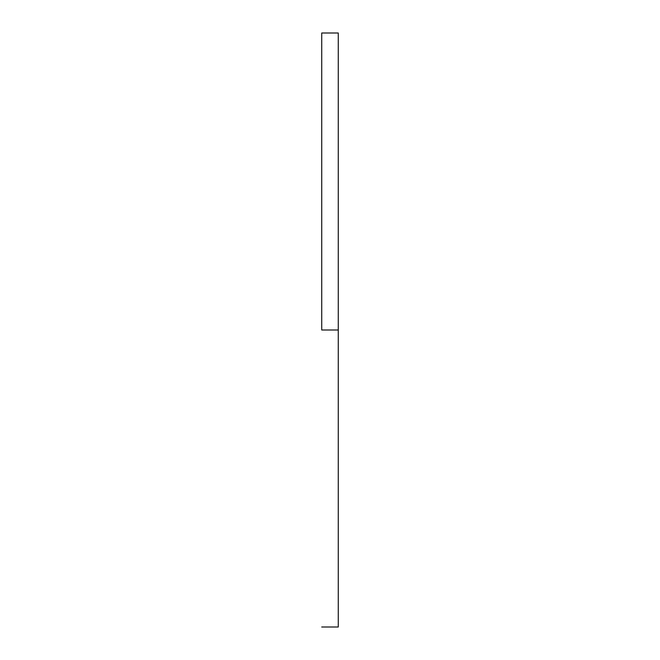 <?xml version="1.0" encoding="UTF-8"?>
<svg xmlns="http://www.w3.org/2000/svg" width="660" height="660" viewBox="0 0 660 660"><rect width="100%" height="100%" fill="white"/><g stroke="black" fill="none" stroke-linecap="round" stroke-linejoin="round"><path stroke-width="0.99" d="M321.725 330L338.275 330L338.275 33L338.275 330L321.725 330L321.725 33L321.725 330M338.275 627L338.275 330L338.275 627L321.725 627M321.725 33L338.275 33"/></g></svg>
